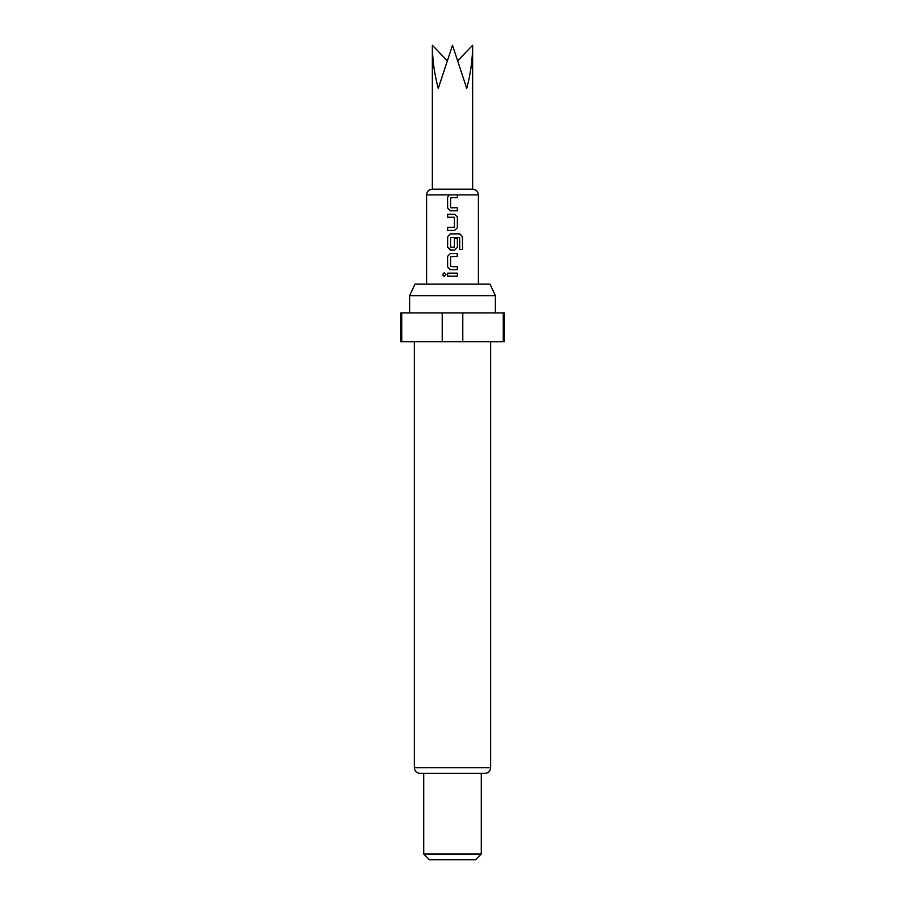<?xml version="1.0" encoding="UTF-8"?>
<svg xmlns="http://www.w3.org/2000/svg" width="905" height="905" viewBox="0 0 905 905"><rect width="100%" height="100%" fill="white"/><g stroke="black" fill="none" stroke-linecap="round" stroke-linejoin="round"><path stroke-width="1.36" d="M442.455 274.656L444.242 272.79L445.995 274.656L444.242 276.523L442.455 274.656L444.276 272.79M478.406 284.147L478.406 194.903L426.594 194.903C426.911 191.441 428.823 189.53 432.352 189.156L472.648 189.156L472.648 45.25C472.557 59.707 470.589 74.097 466.742 88.419L452.5 45.25L438.258 88.419C434.411 74.097 432.443 59.707 432.352 45.25L446.957 60.477M409.614 295.652L414.988 284.147L490.012 284.147L495.386 295.652L409.614 295.652L409.614 312.926M490.634 767.655L414.366 767.655C414.671 771.117 416.594 773.04 420.124 773.413L484.876 773.413C488.406 773.04 490.329 771.117 490.634 767.655L490.634 341.705M481.279 853.992L475.521 859.75L429.479 859.75L423.721 853.992L481.279 853.992L481.279 773.413M442.217 341.705L442.217 312.926L400.7 312.926L400.7 341.705L504.3 341.705L504.3 312.926L462.783 312.926L462.783 341.705M442.217 312.926L462.783 312.926M457.41 227.619L454.615 230.436L447.59 230.436L447.59 227.415L454.412 227.212L454.412 217.449L447.59 217.245L447.59 214.225L454.615 214.225L457.41 217.042L457.41 227.619L454.593 230.436M459.672 237.415L450.588 237.415L450.588 247.189L454.412 247.189L454.412 238.603L457.41 238.603L457.41 247.257L454.615 250.085L450.385 250.085L447.59 247.257L447.59 236.68L450.385 233.863L459.864 233.863L462.523 236.68L462.523 249.373L459.672 249.373L459.672 237.415M454.412 269.724L450.407 269.724L447.59 266.907L447.59 256.33L450.385 253.502L457.41 253.513L457.41 256.534L450.588 256.726L450.588 266.5L457.41 266.704L457.41 269.724L450.385 269.724L447.59 266.907M447.579 276.172L447.59 273.152L457.41 273.152L457.41 276.172L447.579 276.172L447.647 273.152M457.41 194.903L457.41 197.607L450.577 197.81L450.588 207.573L457.41 207.777L457.41 210.797L450.385 210.797L447.59 207.98L447.579 197.403L449.072 194.903M503.271 341.705L503.271 312.926M401.73 312.926L401.73 341.705M458.043 60.477L472.648 45.25M450.407 210.797L447.647 207.98L447.579 197.403M447.636 197.403L449.118 194.903M457.353 207.777L457.41 210.797M457.353 210.797L452.5 210.797M450.803 207.777L454.638 207.777M457.353 194.903L457.41 197.607M457.353 197.607L452.5 197.607M452.5 276.172L447.636 276.172M452.5 273.152L457.353 273.152L457.353 276.172M444.287 276.523L442.568 274.656M452.5 266.704L457.353 266.704L457.353 269.724M452.138 256.534L450.803 256.534M457.059 253.513L457.353 256.534M447.647 266.907L447.59 256.33M447.647 256.33L450.407 253.502M451.244 250.085L447.647 247.257L447.647 236.68L450.407 233.863L459.774 233.863L462.41 236.68L462.523 249.373M462.41 249.373L459.593 249.373M454.389 238.603L457.353 238.603L457.41 247.257M457.353 247.257L454.593 250.085M454.593 214.225L457.353 217.042L457.353 227.619M454.197 217.245L447.647 217.245L447.59 214.225M447.647 214.225L452.5 214.225M452.862 227.415L454.197 227.415M453.247 230.436L447.59 230.436M447.647 230.436L447.647 227.415M478.406 194.903C478.089 191.441 476.177 189.53 472.648 189.156M495.386 312.926L495.386 295.652M426.594 284.147L426.594 194.903M423.721 853.992L423.721 773.413M414.366 767.655L414.366 341.705M432.352 189.156L432.352 45.25"/></g></svg>
